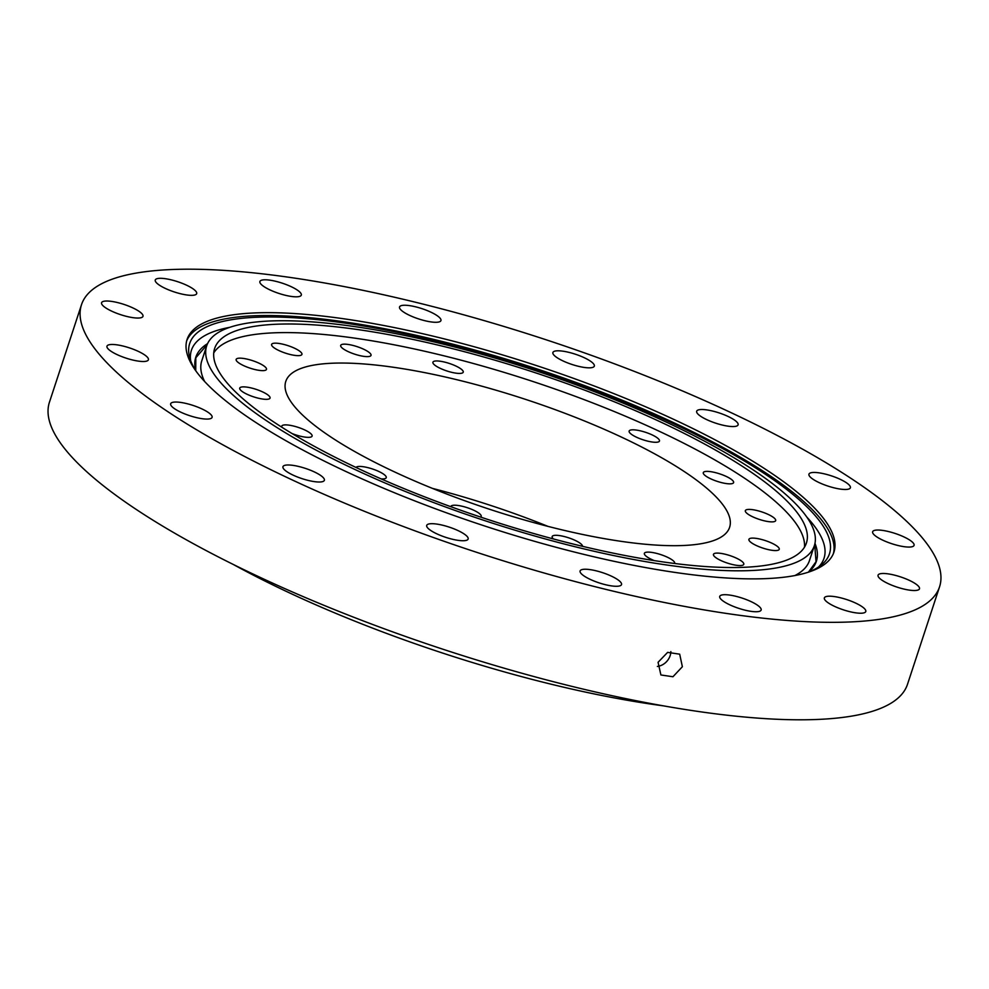 <?xml version="1.0" encoding="UTF-8"?>
<svg xmlns="http://www.w3.org/2000/svg" width="989" height="989" viewBox="0 0 989 989"><rect width="100%" height="100%" fill="white"/><g stroke="black" fill="none" stroke-linecap="round" stroke-linejoin="round"><path stroke-width="1.48" d="M721.945 482.719A15.96 3.956 18.2 0 0 733.615 482.595A15.96 3.956 18.2 0 0 714.96 472.507A15.96 3.956 18.2 0 0 703.29 472.631A15.96 3.956 18.2 0 0 721.945 482.719M764.003 520.746A15.96 3.956 18.2 0 0 775.673 520.622A15.96 3.956 18.2 0 0 757.018 510.534A15.96 3.956 18.2 0 0 745.347 510.645A15.96 3.956 18.2 0 0 764.003 520.746M767.575 549.439A15.96 3.956 18.2 0 0 779.245 549.315A15.96 3.956 18.2 0 0 760.59 539.228A15.96 3.956 18.2 0 0 748.92 539.339A15.96 3.956 18.2 0 0 767.575 549.439M732.12 564.435A15.96 3.956 18.2 0 0 743.79 564.311A15.96 3.956 18.2 0 0 725.135 554.223A15.96 3.956 18.2 0 0 713.465 554.347A15.96 3.956 18.2 0 0 732.12 564.435M674.622 563.483A15.96 3.956 18.2 0 0 674.696 563.334A15.96 3.956 18.2 0 0 656.041 553.247A15.96 3.956 18.2 0 0 644.358 553.358A15.96 3.956 18.2 0 0 654.224 560.602M582.521 546.311A15.96 3.956 18.2 0 0 563.829 536.434A15.96 3.956 18.2 0 0 552.159 536.545A15.96 3.956 18.2 0 0 553.42 538.956M480.654 517.086A15.96 3.956 18.2 0 0 481.198 516.443A15.96 3.956 18.2 0 0 462.543 506.343A15.96 3.956 18.2 0 0 450.873 506.467A15.96 3.956 18.2 0 0 450.823 506.702M381.074 478.874A15.96 3.956 18.2 0 0 386.254 477.662A15.96 3.956 18.2 0 0 367.599 467.574A15.96 3.956 18.2 0 0 356.028 467.463M292.052 433.541A15.96 3.956 18.2 0 0 300.433 436.223A15.96 3.956 18.2 0 0 312.104 436.1A15.96 3.956 18.2 0 0 293.449 426.012A15.96 3.956 18.2 0 0 281.778 426.135A15.96 3.956 18.2 0 0 282.013 427.335M258.376 398.208A15.96 3.956 18.2 0 0 270.046 398.085A15.96 3.956 18.2 0 0 251.391 387.997A15.96 3.956 18.2 0 0 239.721 388.108A15.96 3.956 18.2 0 0 258.376 398.208M254.803 369.503A15.96 3.956 18.2 0 0 266.474 369.392A15.96 3.956 18.2 0 0 247.819 359.291A15.96 3.956 18.2 0 0 236.148 359.415A15.96 3.956 18.2 0 0 254.803 369.503M290.259 354.507A15.96 3.956 18.2 0 0 301.929 354.396A15.96 3.956 18.2 0 0 283.274 344.296A15.96 3.956 18.2 0 0 271.604 344.419A15.96 3.956 18.2 0 0 290.259 354.507M359.353 355.496A15.96 3.956 18.2 0 0 371.023 355.372A15.96 3.956 18.2 0 0 352.368 345.285A15.96 3.956 18.2 0 0 340.698 345.396A15.96 3.956 18.2 0 0 359.353 355.496M647.795 441.156A15.96 3.956 18.2 0 0 659.465 441.032A15.96 3.956 18.2 0 0 640.81 430.944A15.96 3.956 18.2 0 0 629.14 431.068A15.96 3.956 18.2 0 0 647.795 441.156M451.565 372.297A15.96 3.956 18.2 0 0 463.235 372.185A15.96 3.956 18.2 0 0 444.58 362.085A15.96 3.956 18.2 0 0 432.91 362.209A15.96 3.956 18.2 0 0 451.565 372.297M442.38 346.138A311.461 77.093 -161.8 0 1 806.406 543.048A311.461 77.093 -161.8 0 1 578.664 545.384A311.461 77.093 -161.8 0 1 214.638 348.487A311.461 77.093 -161.8 0 1 442.38 346.138M804.477 547.177A311.461 77.093 18.2 0 0 439.561 354.742A311.461 77.093 18.2 0 0 213.735 352.949M206.689 345.866A319.843 79.169 18.2 0 0 580.494 548.067A319.843 79.169 18.2 0 0 814.367 545.668A319.843 79.169 18.2 0 0 440.55 343.467A319.843 79.169 18.2 0 0 206.689 345.866L201.793 360.75A319.843 79.169 18.2 0 0 204.612 381.47M456.584 379.652A233.602 57.819 -161.8 0 1 729.61 527.322A233.602 57.819 -161.8 0 1 558.797 529.078A233.602 57.819 -161.8 0 1 285.784 381.408A233.602 57.819 -161.8 0 1 456.584 379.652M548.054 526.408A233.602 57.819 18.2 0 0 432.465 488.393M794.909 575.549A319.843 79.169 18.2 0 0 809.472 560.54L814.367 545.668M670.863 651.59A14.019 11.856 -47.9 0 1 670.146 655.658A14.019 11.856 -47.9 0 1 657.364 666.45M658.068 662.296L660.899 674.968L672.953 676.748L682.373 666.722L679.69 654.174L667.624 652.381L658.068 662.296M722.155 425.01A21.807 5.402 18.2 0 0 738.103 424.837A21.807 5.402 18.2 0 0 712.612 411.053A21.807 5.402 18.2 0 0 696.676 411.226A21.807 5.402 18.2 0 0 722.155 425.01M834.432 487.936A21.807 5.402 18.2 0 0 850.379 487.775A21.807 5.402 18.2 0 0 824.9 473.991A21.807 5.402 18.2 0 0 808.953 474.164A21.807 5.402 18.2 0 0 834.432 487.936M898.123 545.52A21.807 5.402 18.2 0 0 914.071 545.359A21.807 5.402 18.2 0 0 888.592 531.575A21.807 5.402 18.2 0 0 872.644 531.736A21.807 5.402 18.2 0 0 898.123 545.52M903.538 588.974A21.807 5.402 18.2 0 0 919.486 588.801A21.807 5.402 18.2 0 0 893.994 575.017A21.807 5.402 18.2 0 0 878.059 575.19A21.807 5.402 18.2 0 0 903.538 588.974M849.835 611.684A21.807 5.402 18.2 0 0 865.783 611.523A21.807 5.402 18.2 0 0 840.304 597.739A21.807 5.402 18.2 0 0 824.356 597.9A21.807 5.402 18.2 0 0 849.835 611.684M745.212 610.201A21.807 5.402 18.2 0 0 761.147 610.028A21.807 5.402 18.2 0 0 735.668 596.243A21.807 5.402 18.2 0 0 719.732 596.416A21.807 5.402 18.2 0 0 745.212 610.201M605.577 584.734A21.807 5.402 18.2 0 0 621.525 584.573A21.807 5.402 18.2 0 0 596.033 570.789A21.807 5.402 18.2 0 0 580.098 570.95A21.807 5.402 18.2 0 0 605.577 584.734M452.196 539.19A21.807 5.402 18.2 0 0 468.143 539.017A21.807 5.402 18.2 0 0 442.664 525.233A21.807 5.402 18.2 0 0 426.716 525.406A21.807 5.402 18.2 0 0 452.196 539.19M308.432 480.469A21.807 5.402 18.2 0 0 324.367 480.308A21.807 5.402 18.2 0 0 298.888 466.524A21.807 5.402 18.2 0 0 282.953 466.684A21.807 5.402 18.2 0 0 308.432 480.469M196.143 417.531A21.807 5.402 18.2 0 0 212.091 417.37A21.807 5.402 18.2 0 0 186.612 403.586A21.807 5.402 18.2 0 0 170.664 403.759A21.807 5.402 18.2 0 0 196.143 417.531M132.452 359.959A21.807 5.402 18.2 0 0 148.399 359.798A21.807 5.402 18.2 0 0 122.92 346.014A21.807 5.402 18.2 0 0 106.973 346.175A21.807 5.402 18.2 0 0 132.452 359.959M127.049 316.505A21.807 5.402 18.2 0 0 142.985 316.344A21.807 5.402 18.2 0 0 117.506 302.56A21.807 5.402 18.2 0 0 101.57 302.721A21.807 5.402 18.2 0 0 127.049 316.505M180.74 293.795A21.807 5.402 18.2 0 0 196.687 293.634A21.807 5.402 18.2 0 0 171.208 279.85A21.807 5.402 18.2 0 0 155.261 280.011A21.807 5.402 18.2 0 0 180.74 293.795M285.376 295.278A21.807 5.402 18.2 0 0 301.311 295.118A21.807 5.402 18.2 0 0 275.832 281.333A21.807 5.402 18.2 0 0 259.897 281.494A21.807 5.402 18.2 0 0 285.376 295.278M578.38 366.289A21.807 5.402 18.2 0 0 594.327 366.128A21.807 5.402 18.2 0 0 568.848 352.344A21.807 5.402 18.2 0 0 552.9 352.504A21.807 5.402 18.2 0 0 578.38 366.289M425.01 320.745A21.807 5.402 18.2 0 0 440.946 320.572A21.807 5.402 18.2 0 0 415.467 306.788A21.807 5.402 18.2 0 0 399.531 306.961A21.807 5.402 18.2 0 0 425.01 320.745M663.322 705.837A375.313 92.904 -161.8 0 1 553.519 684.784A375.313 92.904 -161.8 0 1 233.206 564.422M585.006 554.668A340.463 84.275 18.2 0 0 833.95 552.109A340.463 84.275 18.2 0 0 436.038 336.866A340.463 84.275 18.2 0 0 187.094 339.425A340.463 84.275 18.2 0 0 585.006 554.668M81.494 304.711L49.45 402.177A451.614 111.794 18.2 0 0 577.279 687.689A451.614 111.794 18.2 0 0 907.506 684.289L939.55 586.823A451.614 111.794 18.2 0 0 411.721 301.311A451.614 111.794 18.2 0 0 81.494 304.711A451.614 111.794 18.2 0 0 609.323 590.223A451.614 111.794 18.2 0 0 939.55 586.823M808.198 572.235A336.73 83.348 18.2 0 0 829.474 553.778A336.73 83.348 18.2 0 0 435.914 340.933A336.73 83.348 18.2 0 0 189.703 343.443A336.73 83.348 18.2 0 0 195.884 370.912M833.43 553.519A340.463 84.275 18.2 0 0 435.098 339.734A340.463 84.275 18.2 0 0 186.674 340.884M818.533 567.031A332.959 82.421 18.2 0 0 806.814 517.074M229.732 327.334A332.959 82.421 18.2 0 0 190.642 360.602M207.566 343.653A326.617 80.851 18.2 0 0 195.723 370.677M814.701 544.531L816.036 561.703L808.446 572.137A326.617 80.851 18.2 0 0 814.973 543.357M207.084 344.753L195.81 357.783L195.735 370.69"/></g></svg>
